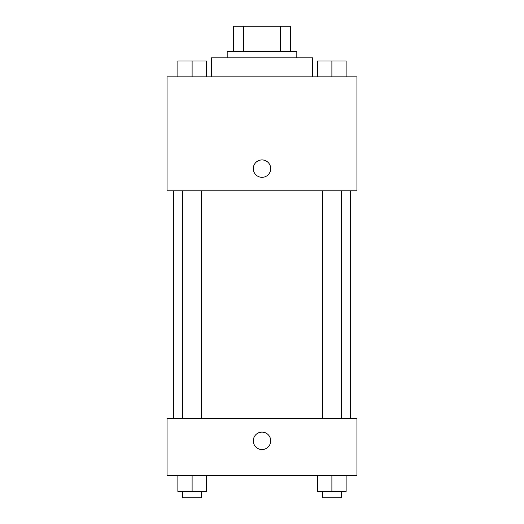 <?xml version="1.0" encoding="UTF-8"?>
<svg xmlns="http://www.w3.org/2000/svg" width="524" height="524" viewBox="0 0 524 524"><rect width="100%" height="100%" fill="white"/><g stroke="black" fill="none" stroke-linecap="round" stroke-linejoin="round"><path stroke-width="0.79" d="M243.424 51.522L243.424 26.2L233.514 26.2L233.514 51.522L233.514 26.2M243.424 26.2L290.486 26.2L290.486 51.522M280.576 51.522L280.576 26.2M227.187 57.85L227.187 51.522L296.813 51.522L296.813 57.85M312.645 76.845L312.645 57.85L211.355 57.85L211.355 76.845M167.045 76.845L356.955 76.845L356.955 190.788L167.045 190.788L167.045 76.845M253.295 168.63A8.705 8.705 0 0 1 266.349 161.091A8.705 8.705 0 0 1 266.349 176.169A8.705 8.705 0 0 1 253.295 168.63M167.045 418.669L356.955 418.669L356.955 475.641L167.045 475.641L167.045 418.669M262 449.533A8.705 8.705 0 0 1 254.461 436.479A8.705 8.705 0 0 1 269.539 436.479A8.705 8.705 0 0 1 262 449.533M317.642 475.641L317.642 491.473L346.128 491.473L346.128 475.641L346.128 491.473M331.889 491.473L331.889 475.641M341.379 491.473L341.379 497.8L322.391 497.8L322.391 491.473M177.872 475.641L177.872 491.473L206.358 491.473L206.358 475.641L206.358 491.473M192.112 491.473L192.112 475.641M201.609 491.473L201.609 497.8L182.621 497.8L182.621 491.473M317.642 76.845L317.642 61.013L346.128 61.013L346.128 76.845L346.128 61.013M331.889 76.845L331.889 61.013M341.379 61.013L322.391 61.013M177.872 76.845L177.872 61.013L206.358 61.013L206.358 76.845L206.358 61.013M192.112 76.845L192.112 61.013M201.609 61.013L182.621 61.013M350.621 418.669L350.621 190.788M173.379 418.669L173.379 190.788M322.391 190.788L322.391 418.669M341.379 190.788L341.379 418.669M201.609 418.669L201.609 190.788M182.621 418.669L182.621 190.788"/></g></svg>

